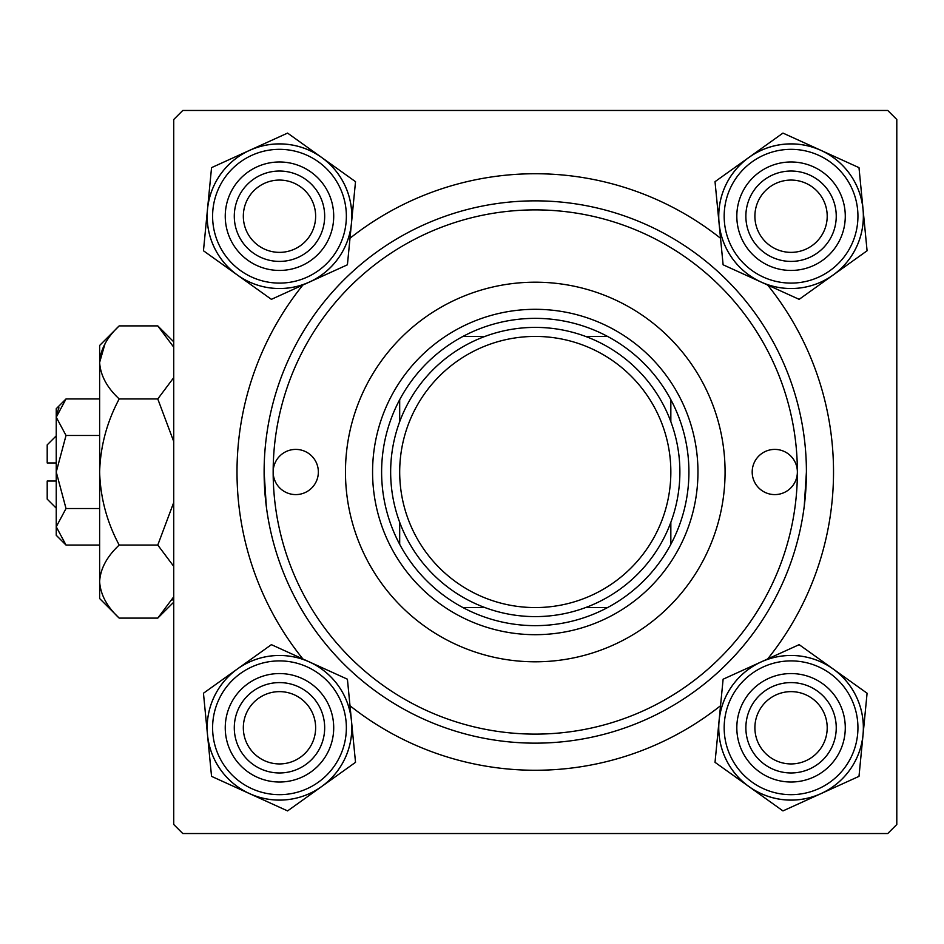 <?xml version="1.0" encoding="UTF-8"?>
<svg xmlns="http://www.w3.org/2000/svg" width="944" height="944" viewBox="0 0 944 944"><rect width="100%" height="100%" fill="white"/><g stroke="black" fill="none" stroke-linecap="round" stroke-linejoin="round"><path stroke-width="1.42" d="M302.882 658.971A298.269 298.269 0 0 1 302.882 285.029M350 238.254A298.269 298.269 0 0 1 720.532 238.254M767.649 285.029A298.269 298.269 0 0 1 767.649 658.971M887.761 110.472L182.77 110.472L173.731 119.51L173.731 824.49L182.77 833.528L887.761 833.528L896.8 824.49L896.8 119.51L887.761 110.472M266.302 506.326L264.119 472A271.152 271.152 0 0 1 535.272 200.848A271.152 271.152 0 0 1 806.412 472A271.152 271.152 0 0 1 535.272 743.152A271.152 271.152 0 0 1 264.119 472M804.241 506.326L806.412 472M720.532 705.746A298.269 298.269 0 0 1 350 705.746M754.893 727.789A36.155 36.155 0 0 0 791.048 763.932A36.155 36.155 0 0 0 827.204 727.789A36.155 36.155 0 0 0 791.048 691.633A36.155 36.155 0 0 0 754.893 727.789M836.242 727.789A45.194 45.194 0 0 1 791.048 772.971A45.194 45.194 0 0 1 745.866 727.789A45.194 45.194 0 0 1 791.048 682.595A45.194 45.194 0 0 1 836.242 727.789M243.328 727.789A36.155 36.155 0 0 0 279.483 763.932A36.155 36.155 0 0 0 315.638 727.789A36.155 36.155 0 0 0 279.483 691.633A36.155 36.155 0 0 0 243.328 727.789M324.677 727.789A45.194 45.194 0 0 1 279.483 772.971A45.194 45.194 0 0 1 234.289 727.789A45.194 45.194 0 0 1 279.483 682.595A45.194 45.194 0 0 1 324.677 727.789M827.204 216.211A36.155 36.155 0 0 0 791.048 180.068A36.155 36.155 0 0 0 754.893 216.211A36.155 36.155 0 0 0 791.048 252.367A36.155 36.155 0 0 0 827.204 216.211M745.866 216.211A45.194 45.194 0 0 1 791.048 171.029A45.194 45.194 0 0 1 836.242 216.211A45.194 45.194 0 0 1 791.048 261.405A45.194 45.194 0 0 1 745.866 216.211M315.638 216.211A36.155 36.155 0 0 0 279.483 180.068A36.155 36.155 0 0 0 243.328 216.211A36.155 36.155 0 0 0 279.483 252.367A36.155 36.155 0 0 0 315.638 216.211M234.289 216.211A45.194 45.194 0 0 1 279.483 171.029A45.194 45.194 0 0 1 324.677 216.211A45.194 45.194 0 0 1 279.483 261.405A45.194 45.194 0 0 1 234.289 216.211M748.981 786.623A72.322 72.322 0 0 1 719.068 720.768L715.021 762.327L782.954 810.908L858.993 776.357L867.088 693.238L799.155 644.658L723.116 679.208L719.068 720.768A72.322 72.322 0 0 1 833.115 668.954A72.322 72.322 0 0 1 820.973 793.633A72.322 72.322 0 0 1 748.981 786.623M741.677 750.22A54.233 54.233 0 0 1 768.617 678.417A54.233 54.233 0 0 1 840.42 705.345A54.233 54.233 0 0 1 813.48 777.16A54.233 54.233 0 0 1 741.677 750.22M832.195 709.086A45.194 45.194 0 0 0 772.357 686.642A45.194 45.194 0 0 0 749.914 746.48A45.194 45.194 0 0 0 809.751 768.923A45.194 45.194 0 0 0 832.195 709.086M856.881 697.876A72.31 72.31 0 0 1 820.961 793.609A72.31 72.31 0 0 1 725.228 757.69A72.31 72.31 0 0 1 761.135 661.956A72.31 72.31 0 0 1 856.881 697.876A72.31 72.31 0 0 0 761.135 661.956A72.31 72.31 0 0 0 725.228 757.69M207.503 734.798A72.322 72.322 0 0 1 237.416 668.954L203.456 693.238L211.55 776.357L287.578 810.908L355.522 762.327L347.416 679.208L271.388 644.658L237.416 668.954A72.322 72.322 0 0 1 351.463 720.768A72.322 72.322 0 0 1 249.57 793.633A72.322 72.322 0 0 1 207.503 734.798M230.112 705.345A54.233 54.233 0 0 1 301.915 678.417A54.233 54.233 0 0 1 328.854 750.22A54.233 54.233 0 0 1 257.051 777.16A54.233 54.233 0 0 1 230.112 705.345M320.63 746.48A45.194 45.194 0 0 0 298.174 686.642A45.194 45.194 0 0 0 238.336 709.086A45.194 45.194 0 0 0 260.792 768.923A45.194 45.194 0 0 0 320.63 746.48M345.315 757.69A72.31 72.31 0 0 1 249.57 793.609A72.31 72.31 0 0 1 213.651 697.876A72.31 72.31 0 0 1 309.396 661.956A72.31 72.31 0 0 1 345.315 757.69A72.31 72.31 0 0 0 309.396 661.956A72.31 72.31 0 0 0 213.651 697.876M863.04 209.202A72.322 72.322 0 0 1 833.115 275.046L867.088 250.762L858.993 167.643L782.954 133.092L715.021 181.673L723.116 264.792L799.155 299.342L833.115 275.046A72.322 72.322 0 0 1 719.068 223.232A72.322 72.322 0 0 1 820.973 150.367A72.322 72.322 0 0 1 863.04 209.202M840.42 238.655A54.233 54.233 0 0 1 768.617 265.583A54.233 54.233 0 0 1 741.677 193.78A54.233 54.233 0 0 1 813.48 166.84A54.233 54.233 0 0 1 840.42 238.655M749.914 197.52A45.194 45.194 0 0 0 772.357 257.358A45.194 45.194 0 0 0 832.195 234.914A45.194 45.194 0 0 0 809.751 175.077A45.194 45.194 0 0 0 749.914 197.52M725.228 186.31A72.31 72.31 0 0 1 820.961 150.391A72.31 72.31 0 0 1 856.881 246.124A72.31 72.31 0 0 1 761.135 282.044A72.31 72.31 0 0 1 725.228 186.31A72.31 72.31 0 0 0 761.135 282.044A72.31 72.31 0 0 0 856.881 246.124M321.55 157.377A72.322 72.322 0 0 1 351.463 223.232L355.522 181.673L287.578 133.092L211.55 167.643L203.456 250.762L271.388 299.342L347.416 264.792L351.463 223.232A72.322 72.322 0 0 1 237.416 275.046A72.322 72.322 0 0 1 249.57 150.367A72.322 72.322 0 0 1 321.55 157.377M328.854 193.78A54.233 54.233 0 0 1 301.915 265.583A54.233 54.233 0 0 1 230.112 238.655A54.233 54.233 0 0 1 257.051 166.84A54.233 54.233 0 0 1 328.854 193.78M238.336 234.914A45.194 45.194 0 0 0 298.174 257.358A45.194 45.194 0 0 0 320.63 197.52A45.194 45.194 0 0 0 260.792 175.077A45.194 45.194 0 0 0 238.336 234.914M213.651 246.124A72.31 72.31 0 0 1 249.57 150.391A72.31 72.31 0 0 1 345.315 186.31A72.31 72.31 0 0 1 309.396 282.044A72.31 72.31 0 0 1 213.651 246.124A72.31 72.31 0 0 0 309.396 282.044A72.31 72.31 0 0 0 345.315 186.31M797.373 472A22.597 22.597 0 0 0 774.788 449.403A22.597 22.597 0 0 0 752.191 472A22.597 22.597 0 0 0 774.788 494.597A22.597 22.597 0 0 0 797.373 472A262.113 262.113 0 0 0 535.272 209.887A262.113 262.113 0 0 0 273.158 472A262.113 262.113 0 0 0 535.272 734.113A262.113 262.113 0 0 0 797.373 472M318.352 472A22.597 22.597 0 0 0 295.755 449.403A22.597 22.597 0 0 0 273.158 472A22.597 22.597 0 0 0 295.755 494.597A22.597 22.597 0 0 0 318.352 472M725.075 472A189.803 189.803 0 0 0 535.272 282.197A189.803 189.803 0 0 0 345.469 472A189.803 189.803 0 0 0 535.272 661.803A189.803 189.803 0 0 0 725.075 472M535.272 318.352A153.648 153.648 0 0 0 462.961 336.43L484.945 336.43L462.961 336.43A153.648 153.648 0 0 0 399.69 544.31L399.69 522.327L399.69 544.31A153.648 153.648 0 0 0 607.57 607.57L585.587 607.57L607.57 607.57A153.648 153.648 0 0 0 670.842 544.31L670.842 522.327L670.842 544.31A153.648 153.648 0 0 0 670.842 399.69L670.842 421.673L670.842 399.69A153.648 153.648 0 0 0 607.57 336.43L585.587 336.43L607.57 336.43A153.648 153.648 0 0 0 535.272 318.352M535.272 634.687A162.687 162.687 0 0 1 372.573 472A162.687 162.687 0 0 1 535.272 309.313A162.687 162.687 0 0 1 697.958 472A162.687 162.687 0 0 1 535.272 634.687M462.961 607.57L484.945 607.57L462.961 607.57M399.69 399.69L399.69 421.673L399.69 399.69M679.881 472A144.609 144.609 0 0 1 535.272 616.609A144.609 144.609 0 0 1 390.651 472A144.609 144.609 0 0 1 535.272 327.391A144.609 144.609 0 0 1 679.881 472A144.609 144.609 0 0 0 535.272 327.391A144.609 144.609 0 0 0 390.651 472M56.239 462.961L47.2 462.961L47.2 444.884L56.239 435.845M66.021 545.054L56.239 526.787L56.239 535.272L66.021 545.054L99.627 545.054M99.627 508.533L66.021 508.533L56.239 526.787L56.439 529.313M66.021 508.533L56.239 472L66.021 435.467L99.627 435.467M66.021 435.467L56.239 417.213L66.021 398.946L99.627 398.946M58.953 407.843L56.439 414.687M173.731 596.809L157.778 618.108L119.192 618.108L99.627 598.531L99.627 345.469L119.192 325.892L157.778 325.892L173.731 347.18M171.95 600.266L173.731 596.82M119.192 618.108C106.967 606.744 100.442 594.567 99.627 581.587L100.029 586.625M99.627 581.587C100.371 568.748 106.896 556.582 119.192 545.054L157.778 545.054L173.731 566.353M119.192 545.054C106.943 522.197 100.418 497.854 99.627 472C100.406 446.241 106.932 421.885 119.192 398.946L157.778 398.946L173.731 441.532M173.731 502.456L157.778 545.054M119.192 398.946C106.967 387.571 100.442 375.393 99.627 362.413C100.371 349.587 106.896 337.409 119.192 325.892M173.731 377.647L157.778 398.946M105.02 343.734L99.627 362.413M56.239 526.787L56.239 408.728L66.021 398.946M56.239 508.155L47.2 499.116L47.2 481.039L56.239 481.039M730.16 755.448A66.882 66.882 0 0 0 818.719 788.677A66.882 66.882 0 0 0 851.948 700.118A66.882 66.882 0 0 0 763.389 666.889A66.882 66.882 0 0 0 730.16 755.448M218.595 700.118A66.882 66.882 0 0 0 251.812 788.677A66.882 66.882 0 0 0 340.371 755.448A66.882 66.882 0 0 0 307.154 666.889A66.882 66.882 0 0 0 218.595 700.118M851.948 243.882A66.882 66.882 0 0 0 818.719 155.323A66.882 66.882 0 0 0 730.16 188.552A66.882 66.882 0 0 0 763.389 277.111A66.882 66.882 0 0 0 851.948 243.882M340.371 188.552A66.882 66.882 0 0 0 251.812 155.323A66.882 66.882 0 0 0 218.595 243.882A66.882 66.882 0 0 0 307.154 277.111A66.882 66.882 0 0 0 340.371 188.552M399.69 472A135.57 135.57 0 0 0 535.272 607.57A135.57 135.57 0 0 0 670.842 472A135.57 135.57 0 0 0 535.272 336.43A135.57 135.57 0 0 0 399.69 472M173.731 341.846L157.778 325.892M173.731 602.154L157.778 618.108"/></g></svg>
